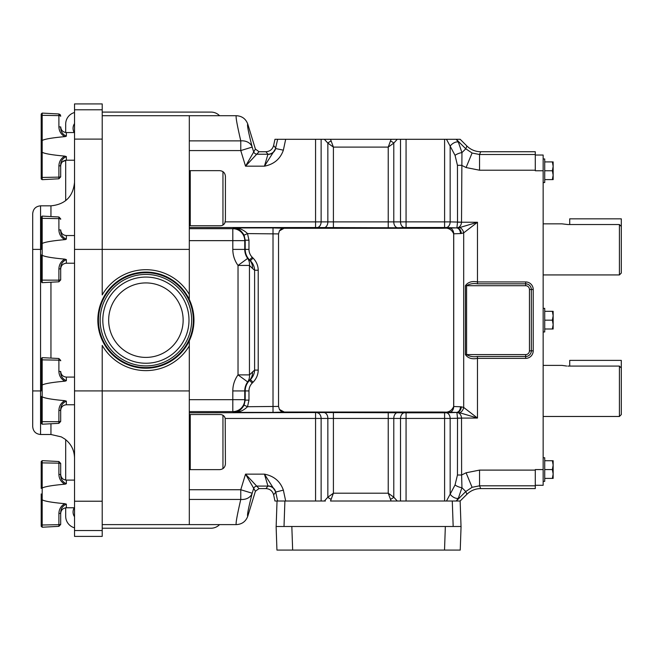 <?xml version="1.0" encoding="UTF-8"?>
<svg xmlns="http://www.w3.org/2000/svg" width="654" height="654" viewBox="0 0 654 654"><rect width="100%" height="100%" fill="white"/><g stroke="black" fill="none" stroke-linecap="round" stroke-linejoin="round"><path stroke-width="0.98" d="M460.481 406.755L453.672 406.518C451.661 411.096 447.859 412.936 442.259 412.036L456.476 412.412A5.665 4.006 92 0 0 460.481 406.755L461.332 406.845A5.665 3.965 100.6 0 1 456.901 412.461A5.665 5.183 -71 0 0 457.334 412.453A5.665 3.981 98.1 0 0 461.332 406.845L463.686 407.442A5.665 3.875 110.4 0 1 459.68 412.748L477.477 418.053L463.686 407.442L463.686 232.873A5.665 3.875 -110.4 0 0 459.68 227.567L477.477 222.262L463.686 232.873L461.332 233.47A5.665 3.965 -100.6 0 0 456.901 227.862L457.514 222.205L457.448 165.307L455.045 155.35A5.894 1.978 -20.8 0 1 461.945 152.619L465.771 148.793L472.09 153.02L479.554 154.499L535.291 154.499L535.291 170.759L543.155 170.759L543.155 155.031L535.291 155.031M458.356 142.114A5.894 2.984 144 0 0 450.156 146.144L446.469 139.302L456.239 139.302L458.356 142.114L461.945 152.619L461.52 222.262C461.225 225.319 459.827 227.183 457.334 227.87L459.68 227.567M189.308 414.53L219.834 414.53C222.654 414.505 224.445 415.813 225.205 418.454L450.156 418.429A5.665 4.006 -92 0 0 446.151 412.772L456.901 412.461L457.514 418.11L457.448 475.008L455.045 484.966A5.894 1.978 20.8 0 0 461.945 487.704L465.771 491.53L472.09 487.304L479.554 485.816L535.291 485.816L535.291 488.587L480.698 488.587L479.554 485.816L479.554 470.103L466.081 472.785L461.618 475.008L461.52 418.053C461.225 415.004 459.827 413.132 457.334 412.453L459.68 412.748M456.239 501.013L458.356 498.209L461.945 487.704L461.618 475.008L457.448 475.008M265.941 151.736C269.947 151.442 272.514 149.365 273.625 145.507L275.653 148.008A7.864 7.856 -39 0 1 267.96 154.23L265.941 151.736L259.017 151.736L245.536 166.173L255.403 149.063L259.017 151.736M324.368 139.302L330.515 139.302L333.409 147.109L327.85 143.112L324.368 139.302L285.675 139.302L283.362 150.175C280.272 158.979 273.969 164.309 264.437 166.173L267.96 154.23L257.169 154.23A3.777 3.769 36.5 0 1 253.556 151.565L252.191 147.085A11.952 9.597 -14.3 0 0 240.77 140.872C236.944 124.334 235.473 115.946 236.356 115.709C242.013 116.028 245.83 118.848 247.801 124.17C246.877 124.301 248.34 131.936 252.191 147.085L240.77 150.575L189.308 150.575M265.941 488.587C269.947 488.873 272.514 490.95 273.625 494.808L275.653 492.315A7.864 7.856 39 0 0 267.96 486.086L265.941 488.587L259.017 488.587L245.536 474.142L255.403 491.252L259.017 488.587M285.675 501.013L283.362 490.14C280.272 481.336 273.969 476.006 264.437 474.142L267.96 486.086L257.169 486.086A3.777 3.769 -36.5 0 0 253.556 488.759L252.191 493.23A11.952 9.597 14.3 0 1 240.77 499.443C236.944 515.981 235.473 524.369 236.356 524.606C242.013 524.295 245.83 521.475 247.801 516.145C246.877 516.014 248.34 508.379 252.191 493.23L240.77 489.74L189.308 489.74M543.155 457.767L544.725 457.767L544.725 469.564L552.368 469.564L553.153 473.978L552.368 478.401L553.153 478.401L553.153 465.141L552.368 469.564M543.155 158.963L544.725 158.963L544.725 170.759L552.368 170.759L553.153 175.174L552.368 179.597L553.153 179.597L553.153 166.337L552.368 170.759M543.155 308.361L544.725 308.361L544.725 320.158L552.368 320.158L553.153 324.58L552.368 328.995L553.153 328.995L553.153 315.743L552.368 320.158M619.412 274.933L619.412 224.535L621.3 226.48L621.3 273.053L619.412 274.933L543.155 274.933M619.412 224.535L567.827 224.535L561.917 223.84L543.155 223.84M619.412 416.475L619.412 366.077L621.3 368.022L621.3 414.587L619.412 416.475L543.155 416.475M566.675 366.044L561.917 365.382L543.155 365.382M535.291 485.816L535.291 469.564L543.155 469.564L543.155 170.759M543.155 469.564L543.155 485.284L535.291 485.284M567.827 366.077L619.412 366.077M621.3 368.022L621.3 360.379L569.716 360.379L569.716 366.077M621.3 226.48L621.3 218.837L569.716 218.837L569.716 224.535M544.725 328.995L552.368 328.995M552.368 311.32L553.153 315.743L553.153 311.32L544.725 311.32M544.725 320.158L544.725 331.954L543.155 331.954M544.725 179.597L552.368 179.597M552.368 161.914L553.153 166.337L553.153 161.914L544.725 161.914M544.725 170.759L544.725 182.548L543.155 182.548M553.153 166.337L553.153 161.914M544.725 478.401L552.368 478.401M552.368 460.727L553.153 465.141L553.153 460.727L544.725 460.727M544.725 469.564L544.725 481.36L543.155 481.36M255.403 491.252L247.801 516.145M273.625 494.808L274.95 501.013L284.899 501.013L284.008 526.495L291.831 526.495L292.657 550.079L276.936 550.079L276.119 526.495L461.062 526.495L460.236 550.079L444.524 550.079L445.341 526.495L453.173 526.495L452.282 501.013L460.138 501.013L461.029 526.495L453.173 526.495M292.657 550.079L444.524 550.079M252.469 371.889A11.952 11.102 50 0 1 249.485 380.334L250.384 379.582C253.057 376.843 254.463 373.679 254.61 370.099L249.452 374.889A11.952 10.807 40.3 0 1 247.678 381.92L238.023 374.889A27.272 27.272 0 0 0 232.808 390.928L232.808 399.676L189.308 399.676L189.308 524.606L189.308 499.443L240.77 499.443L240.77 489.74L245.536 474.142L264.437 474.142L275.677 491.775L277.639 501.013M247.678 381.92L249.558 380.407A14.878 14.878 0 0 0 245.201 390.928L244.751 390.928A15.32 15.32 0 0 1 247.678 381.92M252.469 268.426L249.452 265.426A11.952 10.807 -40.3 0 0 247.678 258.404L249.485 259.981A11.952 11.102 -50 0 1 252.469 268.426L254.61 270.225C254.463 266.636 253.057 263.48 250.384 260.733L253.049 258.068C256.409 261.543 258.134 265.589 258.216 270.225L258.216 370.099L254.61 370.099L254.61 270.225L258.216 270.225M189.308 228.696L232.808 228.696A11.952 11.935 45 0 1 244.751 240.647L244.751 249.387L232.808 249.387A27.272 27.272 0 0 0 238.023 265.426L249.452 265.426L249.452 374.889L238.023 374.889L238.023 265.426L247.678 258.404A15.32 15.32 0 0 1 244.751 249.387L248.97 249.387A11.102 11.102 0 0 0 252.223 257.243L253.049 258.068M284.008 526.495L276.151 526.495L277.034 501.013M452.282 501.013L330.515 501.013L333.409 493.206L327.85 497.204L324.368 501.013M331.186 499.272A4.717 1.897 -154 0 1 327.85 497.204L327.85 418.192A5.665 4.006 88 0 0 323.844 412.535L189.308 412.797M325.414 501.013L284.899 501.013M283.362 490.14L275.686 492.053A7.864 7.758 -0 0 0 268.001 485.93M189.308 469.637L219.752 469.637C223.169 469.278 225.058 467.389 225.417 463.98C225.058 467.389 223.169 469.278 219.752 469.637M248.97 390.928L245.201 390.928L245.201 400.125L248.97 400.125L248.97 390.928A11.102 11.102 0 0 1 252.223 383.081L253.049 382.247C256.409 378.772 258.134 374.726 258.216 370.099M252.223 383.081L249.558 380.407L250.384 379.582L253.049 382.247M252.223 257.243L249.485 259.981L250.384 260.733L249.558 259.908A14.878 14.878 0 0 1 245.201 249.387L245.201 240.198L248.97 240.198L248.97 249.387M255.403 149.063L247.801 124.17M283.362 150.175L275.677 148.548L264.437 166.173L245.536 166.173L240.77 150.575L240.77 140.872L189.308 140.872L189.308 115.709L236.356 115.709M224.927 417.563L224.518 416.745M223.97 416.042L223.292 415.47M390.454 499.272A4.717 1.897 -26 0 0 393.79 497.204L388.231 493.206L391.125 501.013M225.205 418.454L225.417 463.98M189.308 411.619L232.808 411.619A11.952 11.935 -45 0 0 244.751 399.676L244.751 390.928L232.808 390.928M244.097 405.145C241.154 410.066 237.647 412.478 233.576 412.388L232.808 411.619L232.808 399.676L244.751 399.676L245.201 400.125L244.097 405.145L247.514 406.723L248.97 400.125M284.081 228.246L279.422 230.878A5.665 5.534 -80.7 0 1 284.081 228.246L273.012 227.935L273.012 412.388L233.576 412.388C238.816 412.568 243.468 410.679 247.514 406.723L278.53 406.42L278.53 233.903L247.514 233.592L248.97 240.198M244.097 235.178C241.154 230.249 237.647 227.837 233.576 227.935C238.816 227.756 243.468 229.636 247.514 233.592L244.097 235.178L245.201 240.198L244.751 240.647L189.308 240.647L189.308 115.709L102.212 115.709M189.308 399.676L189.308 340.791L189.308 390.928L102.212 390.928L102.212 345.394A50.448 50.448 0 0 0 189.308 345.876M74.531 530.541L102.212 530.541L102.212 536.403L74.531 536.403L74.531 103.921L102.212 103.921L102.212 249.395L189.308 249.387L189.308 299.524L189.308 240.647M189.308 225.769L219.834 225.769C222.646 225.793 224.436 224.494 225.197 221.869L321.13 221.886A5.665 4.006 -88 0 1 317.133 227.543L189.308 227.527M225.417 176.31C225.058 172.901 223.169 171.013 219.752 170.653C223.169 171.013 225.058 172.901 225.417 176.31L225.417 219.989L224.919 222.752M219.752 170.653L189.308 170.653M219.981 225.769L220.521 225.744M222.115 225.409L223.292 224.829M223.962 224.265L224.51 223.57M446.469 139.302L397.272 139.302L393.79 143.112L388.231 147.109L390.454 141.043A4.717 1.897 26 0 1 393.79 143.112L393.79 222.123A5.665 4.006 -92 0 0 397.796 227.78L317.133 227.543M321.13 139.302L321.13 221.886L400.51 221.886A5.665 4.006 -92 0 0 404.507 227.543L397.796 227.78M331.186 141.043A4.717 1.897 154 0 0 327.85 143.112L327.85 222.123A5.665 4.006 -88 0 1 323.844 227.78M400.51 501.013L400.51 418.429A5.665 4.006 92 0 1 404.507 412.772L323.844 412.535M397.272 501.013L393.79 497.204L393.79 418.192A5.665 4.006 92 0 1 397.796 412.535M321.13 501.013L321.13 418.429A5.665 4.006 88 0 0 317.133 412.772M278.53 406.42L279.422 409.437A5.665 5.534 80.7 0 0 284.081 412.069L273.012 412.388M279.422 409.437L284.277 412.036L442.259 412.036M279.422 230.878L278.53 233.903M400.51 139.302L400.51 221.886L406.069 221.869L406.069 227.527L404.507 227.543M460.481 233.568L453.672 233.805C451.636 229.219 447.835 227.379 442.259 228.279L456.901 227.862A5.665 5.183 71 0 1 457.334 227.87A5.665 3.981 -98.1 0 1 461.332 233.47L460.481 233.568A5.665 4.006 -92 0 0 456.476 227.911L446.151 227.543A5.665 4.006 92 0 0 450.156 221.886L461.52 222.147M284.277 228.279L442.259 228.279M453.672 406.518L453.672 233.805M275.653 148.008L277.639 139.302L285.675 139.302M277.639 139.302L274.95 139.302L273.625 145.507M390.454 141.043L391.125 139.302L397.272 139.302M330.515 139.302L391.125 139.302M460.138 501.013L466.915 494.293C470.757 490.574 475.352 488.669 480.698 488.587M458.356 498.209A5.894 2.984 -144 0 1 450.156 494.179L446.469 501.013M455.045 484.966L450.156 494.179L450.156 418.429L461.52 418.176M406.069 139.302L406.069 221.869L450.156 221.886L450.156 146.144L455.045 155.35M456.239 139.302L465.771 148.793L466.915 146.03C470.757 149.75 475.352 151.646 480.698 151.736L479.554 154.499L479.554 170.22L466.081 167.538L461.618 165.307L457.448 165.307M466.915 146.03L460.195 139.302L456.279 139.302M457.514 418.11L477.477 418.053L477.477 358.376C471.918 359.447 467.896 358.188 465.411 354.599L525.669 354.599A3.777 3.777 0 0 0 529.446 350.822L529.446 289.493A3.777 3.777 0 0 0 525.669 285.716L466.58 285.716C469.605 283.82 473.234 283.19 477.477 283.828L477.477 281.939L525.669 281.939A7.546 7.546 0 0 1 533.214 289.493L533.214 350.822L531.326 350.822L531.326 289.493A5.665 5.665 0 0 0 525.669 283.828L477.477 283.828M533.214 350.822A7.546 7.546 0 0 1 525.669 358.376L477.477 358.376L477.477 356.487C473.243 357.125 469.605 356.495 466.58 354.599L466.58 285.716L465.411 285.716C467.888 282.136 471.91 280.877 477.477 281.939L477.477 222.262L457.514 222.205M477.477 356.487L525.669 356.487A5.665 5.665 0 0 0 531.326 350.822L529.446 350.822M535.291 154.499L535.291 151.736L480.698 151.736M553.153 315.743L553.153 311.32M74.531 123.565A8.355 8.355 0 0 0 74.229 132.541M74.229 507.774A8.355 8.355 0 0 0 74.531 516.75M189.308 294.447A50.448 50.448 0 0 0 102.212 294.929L102.212 249.395L74.531 249.395M222.957 468.64L222.957 415.265M222.957 225.033L222.957 171.642M219.572 115.709A11.952 11.952 0 0 0 211.005 112.096L102.212 112.096M74.531 112.513A11.952 11.952 0 0 0 65.694 124.047L65.694 132.5M65.694 160.255L65.694 200.647M65.694 439.676L65.694 480.061M65.694 507.815L65.694 516.268A11.952 11.952 0 0 0 74.531 527.811M102.212 528.219L211.005 528.219A11.952 11.952 0 0 0 219.572 524.606M66.356 136.171L66.356 132.541C62.915 132.206 61.026 130.318 60.691 126.876L60.691 127.465C60.691 131.528 62.58 134.43 66.356 136.171L64.746 136.645C52.353 137.765 44.832 139.04 42.183 140.463L42.183 152.292L41.194 151.916L41.194 178.722L41.194 151.916L41.194 177.12L42.183 177.447L42.183 179.67L41.267 179.09M64.967 136.621L65.408 136.539L64.967 136.621M41.194 254.921L41.194 281.735L41.194 254.921L42.183 255.305L42.183 243.476C44.832 242.054 52.353 240.778 64.746 239.65C60.969 237.345 59.024 234.075 58.901 229.824L58.901 218.632L42.183 218.322L42.183 243.476M64.967 239.626L65.408 239.544M65.604 239.495L64.746 239.65M41.194 396.463L41.194 423.277L41.194 396.463L42.183 396.839L42.183 385.018C44.832 383.587 52.353 382.312 64.746 381.192C60.969 378.887 59.024 375.609 58.901 371.358L58.901 360.166L42.183 359.863L42.183 385.018M64.967 381.168L65.408 381.086M65.604 381.037L64.746 381.192M41.194 493.942L41.194 526.282L41.194 499.468L41.194 526.282L41.194 499.468L42.183 499.852L42.183 488.023C44.832 486.601 52.353 485.325 64.746 484.205C60.969 481.9 59.024 478.622 58.901 474.371L58.901 463.179L42.183 462.877L42.183 488.023M64.967 484.173L65.408 484.091M65.604 484.042L64.746 484.205M41.194 488.407L41.194 461.593L41.194 463.204L41.194 461.593L42.183 460.653L42.183 462.877L41.194 463.204L41.194 488.407L42.134 488.039M60.691 474.436L60.691 475.025C60.691 479.088 62.58 481.99 66.356 483.731L66.356 480.101C62.915 479.766 61.026 477.878 60.691 474.436L60.691 463.408L58.901 461.528L42.183 460.653L41.194 461.593M64.746 503.678L66.356 504.144C62.58 505.885 60.691 508.787 60.691 512.85L60.691 524.042A1.888 0.654 180 0 1 58.901 524.696L42.183 524.999L42.183 527.23L41.194 526.282L42.183 527.23L58.901 526.347L58.901 513.504C59.024 509.253 60.969 505.975 64.746 503.678C52.353 502.55 44.832 501.275 42.183 499.852L42.183 524.999L41.194 524.671M74.531 507.774L66.356 507.774C62.915 508.109 61.026 509.997 60.691 513.439C61.026 509.997 62.915 508.109 66.356 507.774L66.356 504.144L65.596 504.193M102.212 530.541L102.212 390.92L74.531 390.92M32.7 390.928L32.7 213.686C33.166 208.912 35.79 206.296 40.564 205.83L40.564 434.493C35.79 434.027 33.166 431.403 32.7 426.629L32.7 390.928L41.194 390.928L41.194 360.191L41.194 385.394L42.134 385.026M74.531 103.921L102.212 103.921M58.901 513.504A1.888 0.654 180 0 0 60.691 512.85L60.691 524.042M60.691 475.025A1.888 0.654 180 0 0 58.901 474.371M41.194 115.644L41.194 140.847L41.194 114.033L41.194 140.847L41.194 114.033L41.194 115.644L42.183 115.317L42.183 140.463M41.194 151.916L41.194 140.847L42.134 140.479M64.746 400.665L66.356 401.139C62.58 402.872 60.691 405.774 60.691 409.845A1.888 0.654 180 0 1 58.901 410.499C59.024 406.24 60.969 402.97 64.746 400.665C52.353 399.545 44.832 398.27 42.183 396.839L42.183 424.217L41.194 423.277M41.194 360.191L41.194 358.58L41.194 360.191L42.183 359.863L42.183 357.64L41.194 358.58M66.356 377.088C62.915 376.753 61.026 374.865 60.691 371.431L60.691 372.02C60.691 376.083 62.58 378.977 66.356 380.718L66.356 377.088L74.531 377.088M60.691 409.845L60.691 421.037A1.888 0.654 180 0 1 58.901 421.691L41.194 421.666M60.691 372.02A1.888 0.654 180 0 0 58.901 371.358M64.746 259.123L66.356 259.597C62.58 261.338 60.691 264.241 60.691 268.303L60.691 279.495L60.691 268.303A1.888 0.654 180 0 1 58.901 268.957C59.024 264.707 60.969 261.428 64.746 259.123C52.353 258.003 44.832 256.728 42.183 255.305L42.183 282.675L41.194 281.735M32.7 249.387L41.194 249.387L41.194 217.046L41.194 218.649L42.183 218.322L42.183 216.098L41.194 217.046M66.356 235.546C62.915 235.211 61.026 233.331 60.691 229.889L60.691 230.478C60.691 234.541 62.58 237.443 66.356 239.184L66.356 235.546L74.531 235.546M60.691 279.495L60.691 279.92L60.691 279.495A1.888 0.654 180 0 1 58.901 280.149L41.194 280.125M60.691 230.478A1.888 0.654 180 0 0 58.901 229.824M41.194 243.852L42.134 243.492M64.746 156.118C52.353 154.99 44.832 153.723 42.183 152.292L42.183 177.447L58.901 177.136L58.901 165.944C59.024 161.693 60.969 158.415 64.746 156.118L66.356 156.584C62.58 158.325 60.691 161.227 60.691 165.29L60.691 176.482A1.888 0.654 180 0 1 58.901 177.136L58.901 178.795L60.691 176.907L58.901 178.795L42.183 179.67L41.194 178.722M41.194 146.382L41.194 140.847M64.746 136.645C60.969 134.34 59.024 131.062 58.901 126.811L58.901 115.619L42.183 115.317L42.183 113.093L41.194 114.033L42.183 113.093L58.901 113.968L60.291 114.687M60.691 127.465A1.888 0.654 180 0 0 58.901 126.811M60.691 165.29A1.888 0.654 180 0 1 58.901 165.944M97.838 320.158A48.061 48.061 0 0 1 145.899 272.097A48.061 48.061 0 0 1 193.96 320.158A48.061 48.061 0 0 1 145.899 368.218A48.061 48.061 0 0 1 97.838 320.158M193.339 320.158A47.44 47.44 0 0 0 145.899 272.726A47.44 47.44 0 0 0 98.468 320.158A47.44 47.44 0 0 0 145.899 367.597A47.44 47.44 0 0 0 193.339 320.158M188.99 320.158A43.09 43.09 0 0 1 145.899 363.248A43.09 43.09 0 0 1 102.809 320.158A43.09 43.09 0 0 1 145.899 277.067A43.09 43.09 0 0 1 188.99 320.158M183.145 320.158A37.237 37.237 0 0 1 145.899 357.403A37.237 37.237 0 0 1 108.662 320.158A37.237 37.237 0 0 1 145.899 282.92A37.237 37.237 0 0 1 183.145 320.158M100.152 320.158A45.747 45.747 0 0 1 145.899 274.41A45.747 45.747 0 0 1 191.647 320.158A45.747 45.747 0 0 1 145.899 365.905A45.747 45.747 0 0 1 100.152 320.158M466.081 167.538L472.09 153.02M472.09 487.304L466.081 472.785M268.001 154.393A7.864 7.758 180 0 0 275.686 148.27M232.808 249.387L232.808 228.696L233.576 227.935L273.012 227.935M388.231 412.396L388.231 493.206L333.409 493.206L333.409 412.396M315.571 412.797L315.571 501.013M388.231 227.919L388.231 147.109L333.409 147.109L333.409 227.919M406.069 501.013L406.069 412.797L404.507 412.772M446.151 412.772L444.597 412.797L444.597 501.013M444.597 412.797L406.069 412.797M449.715 228.14A5.665 4.006 -92 0 1 453.721 233.805L453.721 406.518A5.665 4.006 92 0 1 449.715 412.175M315.571 139.302L315.571 227.527M444.597 139.302L444.597 227.527L406.069 227.527M446.151 227.543L444.597 227.527M456.279 501.013L465.771 491.53L466.915 494.293M525.669 358.376L525.669 354.599M529.446 289.493L533.214 289.493M525.669 285.716L525.669 281.939M465.411 354.599L465.411 285.716M535.291 470.103L479.554 470.103M535.291 170.22L479.554 170.22M190.249 170.653L190.249 225.769M190.249 414.53L190.249 469.637M50.947 216.556L50.947 205.83C65.269 204.432 73.134 196.568 74.531 182.237M40.564 434.493L50.947 434.493L50.947 423.759M50.947 358.098L50.947 282.217M74.531 109.782L102.212 109.782M74.531 139.098L102.212 139.098M74.531 501.217L102.212 501.217M60.691 463.833A1.888 0.654 180 0 0 58.901 463.179L58.901 461.528L60.691 463.408M66.356 401.139L66.356 404.769L74.531 404.769M60.691 360.82A1.888 0.654 180 0 0 58.901 360.166L58.901 358.515L42.183 357.64M42.183 424.217L58.901 423.342L58.901 410.499M66.356 259.597L66.356 263.227L74.531 263.227M60.691 219.286A1.888 0.654 180 0 0 58.901 218.632L58.901 216.981L42.183 216.098M42.183 282.675L58.901 281.8L58.901 268.957M66.356 156.584L66.356 160.222L62.539 161.693M60.691 116.273A1.888 0.654 180 0 0 58.901 115.619L58.901 113.968L42.183 113.093M102.212 524.606L236.356 524.606M66.356 132.541L74.531 132.541M66.356 480.101L74.531 480.101L66.356 480.101M58.901 526.347L60.691 524.467L58.901 526.347L42.183 527.23M40.564 205.83L50.947 205.83M50.947 434.493L61.321 436.897L64.811 438.998C71.098 443.804 74.335 450.165 74.531 458.078M61.043 128.838L60.691 126.925M61.435 163.083L61.214 163.516M61.19 163.565L60.708 165.429M60.691 165.879L60.691 165.879C61.026 162.445 62.915 160.557 66.356 160.222L74.531 160.222M60.691 115.717L58.901 113.968M66.356 404.769C62.915 405.104 61.026 406.992 60.691 410.426M58.901 358.515L60.691 360.403M58.901 423.342L60.691 421.454M66.356 263.227C62.915 263.562 61.026 265.45 60.691 268.892M58.901 216.981L60.691 218.861M58.901 281.8L60.691 279.92"/></g></svg>
